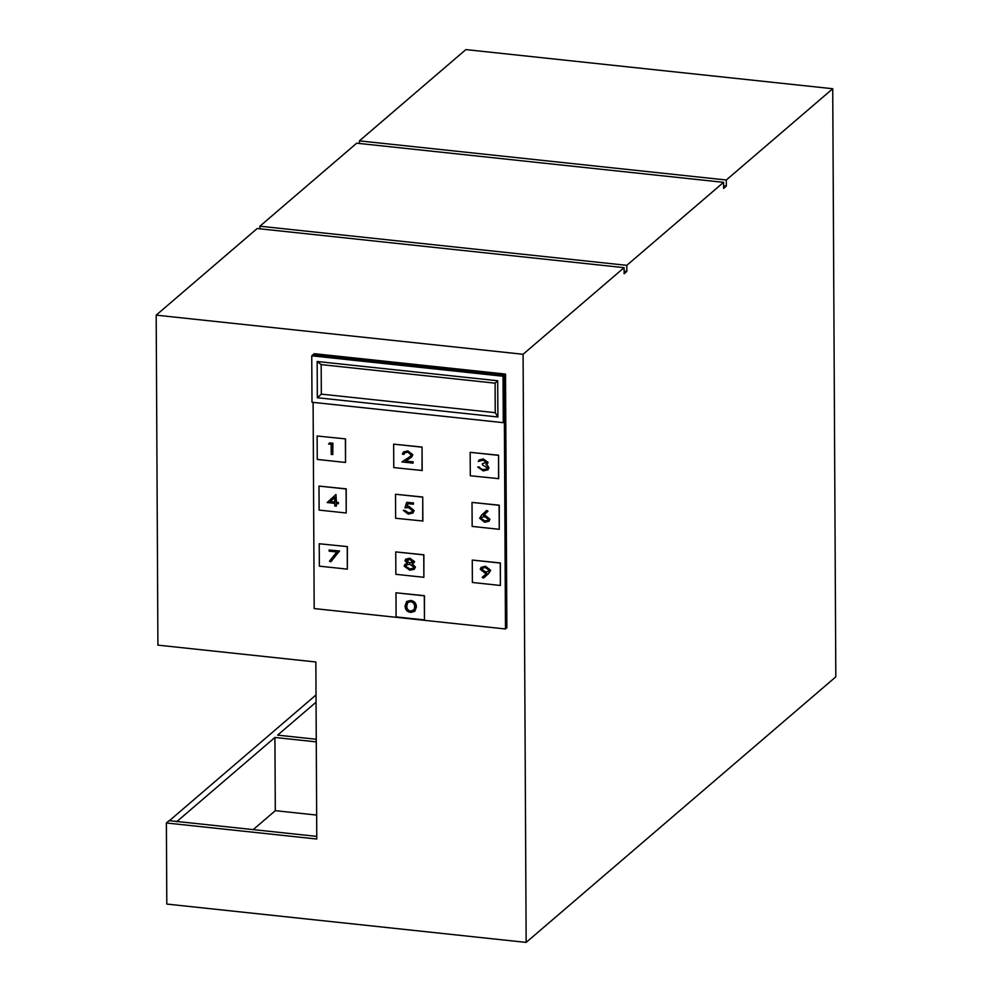 <?xml version="1.0" encoding="UTF-8"?>
<svg xmlns="http://www.w3.org/2000/svg" width="992" height="992" viewBox="0 0 992 992"><rect width="100%" height="100%" fill="white"/><g stroke="black" fill="none" stroke-linecap="round" stroke-linejoin="round"><path stroke-width="1.49" d="M156.19 315.146L523.082 354.28L624.092 267.654L257.201 228.52L156.19 315.146L157.914 645.135L315.853 661.986L316.783 839.021L166.383 822.976L169.099 820.644L316.77 836.392M626.795 265.335L723.59 182.33L356.698 143.195L259.904 226.201L626.795 265.335L626.832 271.424L624.104 271.138M253.208 829.61L275.305 810.675L316.659 815.077M723.59 182.33L723.627 188.418L726.33 186.099L726.305 179.998L832.734 88.734L835.81 676.854L526.157 942.4L166.805 904.072L166.383 822.976M626.832 271.424L624.117 273.755L624.092 267.654M523.082 354.28L526.157 942.4M316.064 702.175L277.624 735.134L316.262 739.263M176.638 821.748L274.92 737.465L275.305 810.675M274.92 737.465L316.274 741.88M316.026 694.946L169.409 820.682M726.305 179.998L359.414 140.864L465.843 49.6L832.734 88.734M726.33 186.099L723.614 185.802M359.426 143.48L359.414 140.864M259.916 228.817L259.904 226.201M500.39 585.466L500.414 562.948L472.266 560.071L472.378 582.478L500.39 585.466L500.266 563.059L472.266 560.071M347.374 546.617L319.226 543.752L319.35 566.159L347.349 569.135L347.374 546.617L319.226 543.752M422.865 521.023L422.741 497.029L395.51 494.252L395.634 518.258L422.865 521.023M498.691 478.652L498.567 455.216L470.171 452.327L470.295 475.763L498.691 478.652M345.538 438.898L317.13 435.996L317.254 459.432L345.514 462.458L345.538 438.898L317.13 435.996M313.1 402.38L314.179 608.567L505.474 628.965L504.147 375.274L312.852 354.876L314.241 353.685L505.536 374.083L504.147 375.274L312.852 354.876L311.748 355.818L311.996 402.256L503.291 422.666L504.395 421.712L504.147 375.274L503.043 376.228L311.748 355.818M422.17 470.493L422.046 447.057L393.65 444.156L393.774 467.604L422.17 470.493M346.208 512.988L346.22 488.858L318.99 486.092L319.114 510.099L346.208 512.988L346.084 488.982L318.99 486.092M499.249 529.306L499.261 505.188L472.018 502.411L472.155 526.417L499.249 529.306L499.112 505.3L472.018 502.411M423.869 577.307L423.894 554.788L395.746 551.912L395.858 574.318L423.869 577.307L423.758 554.9L395.746 551.912M424.44 619.926L424.452 595.708L395.969 592.794L396.106 616.9L424.44 619.926L424.316 595.82L395.969 592.794M505.474 628.965L506.862 627.787L505.536 374.083M345.514 462.458L345.39 439.01M332.791 454.572L332.866 443.176L329.567 442.953L332.729 443.288L332.791 454.572L331.216 454.41L331.167 444.28L328.588 444.007L329.567 442.953M422.034 470.617L422.046 447.057M421.91 447.181L393.65 444.156M404.823 452.774L403.992 454.361L402.417 454.2L403.434 452.054L407.749 451L412.722 454.906L411.457 457.225L405.554 461.181L413.044 461.974L413.044 463.14L401.884 461.95L410.279 456.444L411.147 454.807L407.675 452.154L404.761 452.836L403.992 454.361M403.496 451.992L407.886 450.889L412.858 454.795L411.531 457.176M405.691 461.069L413.18 461.863L413.044 463.14M401.884 461.95L410.353 456.382M498.554 478.776L498.567 455.216M498.43 455.34L470.171 452.327M480.525 460.772L478.243 461.416L479.186 459.99L483.129 459.048L487.965 462.495L485.981 464.603L487.828 465.756L488.858 467.877L487.853 469.861L483.191 470.902L477.698 466.996L483.203 469.749L486.7 468.993L487.283 467.802L482.397 464.888L482.397 463.735L486.39 462.322L483.154 460.201L480.463 460.834M479.26 459.928L483.265 458.924L488.101 462.371L487.37 463.847M486.117 464.479L488.994 467.753L487.928 469.799M477.698 466.996L479.409 467.046L480.674 468.745L483.352 469.638L486.774 468.943M482.397 463.735L486.526 462.198M485.981 463.152L486.39 462.322M336.338 506.143L334.763 505.97L334.75 503.366L327.174 502.56L335.953 494.524L336.325 502.374L338.322 502.597L338.334 503.75L336.325 503.539L336.338 506.143L336.462 503.415M338.334 503.75L338.458 502.473L336.462 502.262L335.953 494.524M334.75 502.212L334.726 497.587L330.2 501.729L334.75 502.212M330.2 501.729L334.862 497.476M334.887 502.088L330.336 501.605M422.728 521.147L422.741 497.029M422.604 497.141L395.51 494.252M406.67 502.361L413.528 502.956L413.391 504.234L407.935 503.651L407.042 506.54L408.927 506.503L413.999 510.744L412.908 513.062L408.307 514.104L403.273 510.384L408.394 512.963L411.692 512.12L412.424 510.533L408.53 507.619L404.984 507.817L406.67 502.361L413.391 503.08L413.391 504.234M408.072 503.539L407.179 506.416L409.064 506.391L414.135 510.62L412.97 513M403.273 510.384L404.984 510.434L408.53 512.839L411.767 512.07M486.489 510.582L487.828 511.302L483.389 515.418L485.076 515.493L489.825 519.349L488.92 521.271L484.691 522.251L479.669 518.283L481.529 515.208L486.638 510.471L487.965 511.178L483.526 515.307L485.224 515.381L489.961 519.225L488.994 521.209M484.716 516.609L481.814 517.303L481.244 518.494L484.766 521.098L487.717 520.391L488.25 519.238L484.716 516.609M484.766 521.098L487.779 520.329M481.244 518.494L484.902 520.986M481.876 517.241L481.38 518.37M347.349 569.135L347.237 546.741M330.906 561.77L339.562 550.982L329.121 550.002L339.425 551.106L330.906 561.77L329.493 561.15L336.821 551.986L329.133 551.168L329.121 550.002M405.802 559.153L409.882 558.198L414.544 561.621L413.85 562.985M412.201 563.729L415.425 567.077L414.197 569.272M414.061 569.396L409.708 570.164L404.128 566.097L404.922 564.436L407.402 563.357L404.959 560.703L405.74 559.215L409.746 558.31L414.408 561.732L412.052 563.853L415.288 567.188L414.42 569.11M404.996 564.374L407.29 563.295M409.746 563.084L412.833 561.534L409.671 559.463L406.534 560.889L409.746 563.084L412.97 561.41M412.312 562.501L412.833 561.534M406.943 560.046L406.534 560.889L409.882 562.972M407.018 559.984L406.67 560.765M409.783 564.25L406.298 565.068L405.703 566.296L409.721 569.011L413.106 568.292L413.714 567.04L409.783 564.25M409.721 569.011L413.18 568.23M405.703 566.296L409.857 568.9M406.373 565.006L405.84 566.172M490.656 570.276L488.758 573.388L483.55 578.051L482.186 577.356L486.774 573.252L485.063 573.14L480.215 569.284L481.108 567.399L485.559 566.271L490.656 570.276L488.622 573.512L483.55 578.051M481.182 567.337L485.559 566.271M485.423 566.382L490.519 570.4M485.41 572.024L488.386 571.33L488.944 570.164L485.348 567.536L482.348 568.242L481.79 569.396L485.41 572.024L488.448 571.268M482.422 568.18L481.926 569.284L485.547 571.913M414.768 611.32L416.392 606.98C416.293 603.223 414.396 601.04 410.7 600.433L406.658 601.499M410.564 600.557C414.247 601.164 416.156 603.347 416.256 607.092L414.706 611.382L410.626 612.424C406.968 611.804 405.12 609.634 405.096 605.901L406.596 601.549L410.7 600.433M406.67 606.062C406.559 608.939 407.886 610.675 410.663 611.27L414.098 609.696L414.681 606.918C414.718 604.054 413.366 602.318 410.614 601.71L407.824 602.454L406.67 606.062L407.898 602.392M413.441 610.539L414.098 609.696M414.234 609.572L410.8 611.146C408.034 610.564 406.695 608.828 406.807 605.951M503.291 422.666L503.043 376.228M317.155 361.497L317.341 397.73L497.885 416.987L497.699 380.754L317.155 361.497L321.172 364.61L321.334 394.134L317.341 397.73M321.334 394.134L495.244 412.684L497.885 416.987M495.244 412.684L495.095 383.16L497.699 380.754M495.095 383.16L321.172 364.61"/></g></svg>
